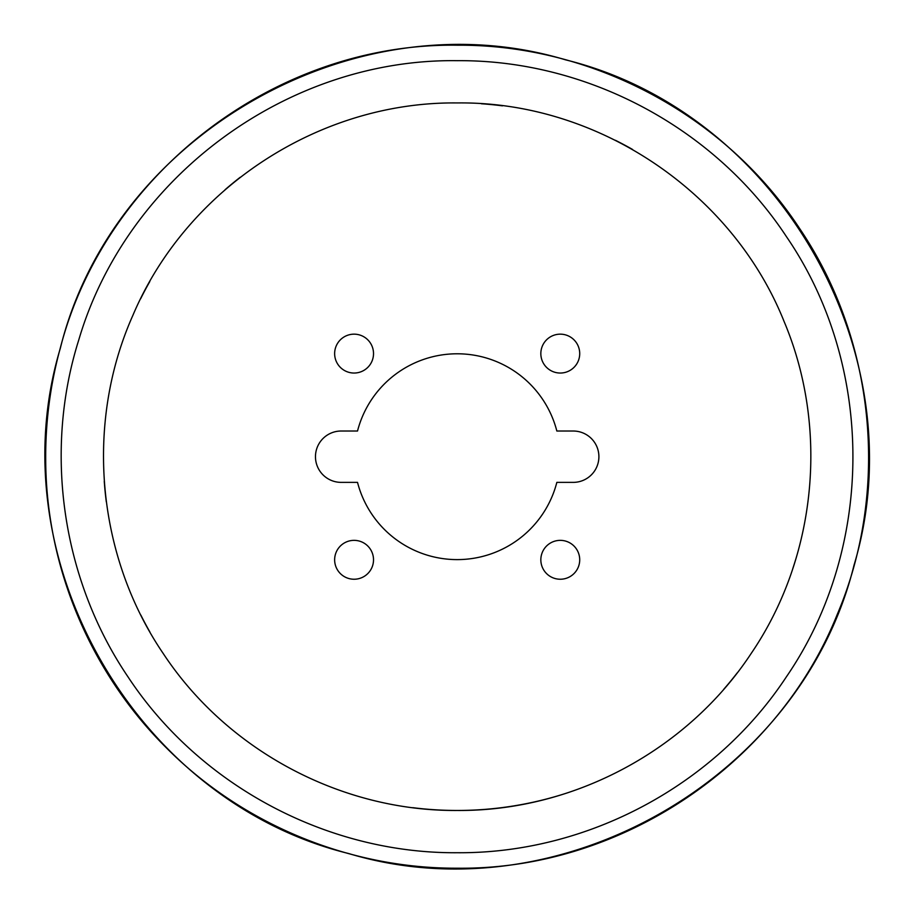<?xml version="1.0" encoding="UTF-8"?>
<svg xmlns="http://www.w3.org/2000/svg" width="914" height="914" viewBox="0 0 914 914"><rect width="100%" height="100%" fill="white"/><g stroke="black" fill="none" stroke-linecap="round" stroke-linejoin="round"><path stroke-width="1.37" d="M560.282 540.357A19.445 19.445 0 0 0 543.442 569.525A19.445 19.445 0 0 0 577.111 569.525A19.445 19.445 0 0 0 560.282 540.357M354.084 540.357A19.445 19.445 0 0 0 337.243 569.525A19.445 19.445 0 0 0 370.913 569.525A19.445 19.445 0 0 0 354.084 540.357M354.084 334.158A19.445 19.445 0 0 0 337.243 363.326A19.445 19.445 0 0 0 370.913 363.326A19.445 19.445 0 0 0 354.084 334.158M560.282 334.158A19.445 19.445 0 0 0 543.442 363.326A19.445 19.445 0 0 0 577.111 363.326A19.445 19.445 0 0 0 560.282 334.158M573.215 482.375A25.683 25.683 0 0 0 598.899 456.703A25.683 25.683 0 0 0 573.215 431.02L556.843 431.02A102.916 102.916 0 0 0 357.523 431.02L341.151 431.02A25.683 25.683 0 0 0 315.467 456.703A25.683 25.683 0 0 0 341.151 482.375L357.523 482.375A102.916 102.916 0 0 0 556.843 482.375L573.215 482.375M569.205 792.267A353.775 353.775 0 0 1 457.183 810.467C341.253 811.312 227.049 750.543 163.069 653.281C96.633 555.575 84.591 423.525 132.953 315.193C186.536 188.718 318.86 101.374 457.308 102.939C597.173 101.157 732.148 191.632 784.041 321.362C829.147 428.232 816.705 557.14 751.308 653.27C687.534 750.211 573.501 811.369 457.183 810.467A353.775 353.775 0 0 1 412.797 807.679M149.919 632.042A353.775 353.775 0 0 1 140.836 615.065M106.298 501.809A353.775 353.775 0 0 1 104.265 481.267M140.596 298.832A353.775 353.775 0 0 1 149.793 281.581M225.073 189.724A353.775 353.775 0 0 1 240.211 177.282M481.404 103.762A353.775 353.775 0 0 1 502.472 105.841M615.43 140.299A353.775 353.775 0 0 1 632.499 149.428M798.39 550.125A353.775 353.775 0 0 1 792.792 568.588M737.175 672.933A353.775 353.775 0 0 1 723.899 689.11M457.183 852.728C327.406 853.665 199.572 785.64 127.937 676.771C62.163 579.693 43.369 451.87 78.798 339.848C126.578 177.293 286.996 58.336 457.32 60.678C587.371 59.707 715.125 128.166 786.451 236.669C875.018 365.874 875.121 547.509 786.44 676.748C715.045 785.263 587.394 853.733 457.183 852.728M60.335 348.245C-3.062 558.82 135.181 801.03 348.725 853.55C559.299 916.936 801.509 778.694 854.03 565.149C917.416 354.575 779.174 112.365 565.629 59.856C355.055 -3.542 112.845 134.701 60.335 348.245M457.183 868.197C349.194 868.654 242.141 824.165 166.268 747.732C90.417 672.418 46.18 567.023 45.7 460.039C45.392 422.245 50.236 384.977 60.244 348.245C105.51 172.975 275.685 42.547 457.457 45.209C592.272 44.295 725.202 115.164 799.464 228.283C875.132 339.882 890.11 489.744 837.293 614.322C777.003 765.269 619.703 870.219 457.183 868.197"/></g></svg>
